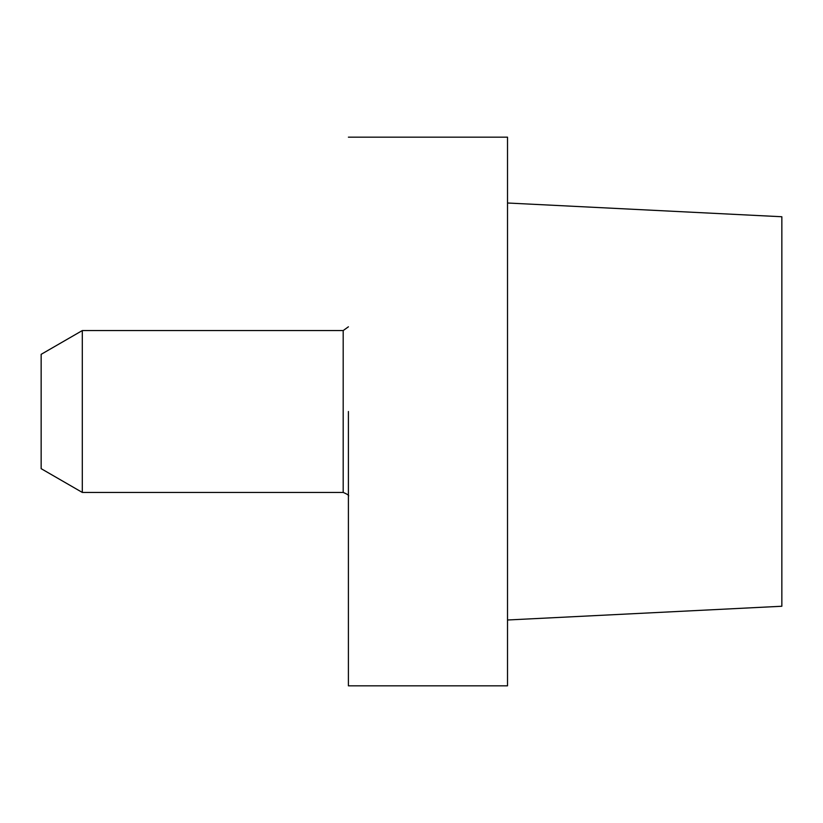 <?xml version="1.0" encoding="UTF-8"?>
<svg xmlns="http://www.w3.org/2000/svg" width="823" height="823" viewBox="0 0 823 823"><rect width="100%" height="100%" fill="white"/><g stroke="black" fill="none" stroke-linecap="round" stroke-linejoin="round"><path stroke-width="1.23" d="M348.407 411.5L348.407 685.837L507.513 685.837L507.513 411.5L507.513 685.837L348.407 685.837L348.407 411.5M507.513 137.163L507.513 411.5L507.513 137.163L348.407 137.163L507.513 137.163M781.85 606.253L781.85 216.747L507.513 203.003L781.85 216.747L781.85 606.253L507.513 619.997L781.85 606.253M82.3 492.432L82.3 330.568L82.3 492.432L343.191 492.432L343.191 330.568L348.407 326.803L343.191 330.568L82.3 330.568L41.15 354.332L41.15 468.668L82.3 492.432L343.191 492.432L343.191 330.568L82.3 330.568L41.15 354.332L41.15 468.668L82.3 492.432M348.407 496.197C349.384 495.569 347.645 494.314 343.191 492.432C347.645 494.314 349.384 495.569 348.407 496.197"/></g></svg>
